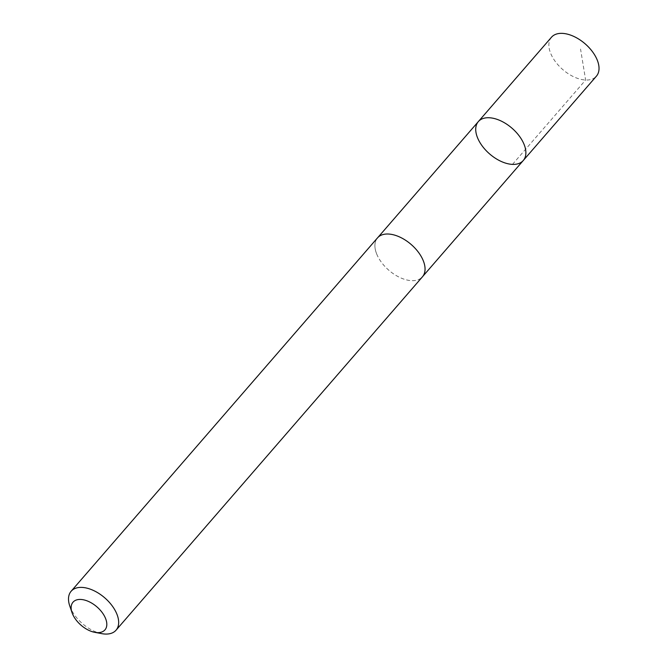 <?xml version="1.0" encoding="UTF-8"?>
<svg xmlns="http://www.w3.org/2000/svg" width="667" height="667" viewBox="0 0 667 667"><rect width="100%" height="100%" fill="white"/><g stroke="black" fill="none" stroke-linecap="round" stroke-linejoin="round"><path stroke-width="0.5" stroke-dasharray="3.33 2.5" d="M551.484 37.227A29.723 17.05 -139.1 0 0 550.625 53.252A29.723 17.05 -139.1 0 0 572.886 76.388A29.723 17.05 -139.1 0 0 596.406 76.171M376.663 253.902A29.707 17.042 -139.1 0 0 398.916 277.03A29.707 17.042 -139.1 0 0 422.419 276.813A29.707 17.042 -139.1 0 0 423.287 260.789A29.707 17.042 -139.1 0 0 401.034 237.669A29.707 17.042 -139.1 0 0 377.53 237.886A29.707 17.042 -139.1 0 0 376.663 253.902M523.253 160.53A29.715 17.042 40.9 0 1 499.733 160.747A29.715 17.042 40.9 0 1 477.48 137.619A29.715 17.042 40.9 0 1 478.347 121.594M377.922 237.435L377.53 237.886A29.723 17.05 -139.1 0 0 388.803 270.227A29.723 17.05 -139.1 0 0 422.436 276.822L422.82 276.355M69.727 605.844A29.723 17.05 -139.1 0 0 101.801 633.65M512.481 164.382L585.626 80.023L580.557 49.075"/><path stroke-width="1" d="M477.48 137.619A29.715 17.042 40.9 0 1 478.347 121.594A29.715 17.042 40.9 0 1 511.964 128.181A29.715 17.042 40.9 0 1 523.253 160.53A29.715 17.042 40.9 0 1 499.733 160.747A29.715 17.042 40.9 0 1 477.48 137.619M596.406 76.171A29.723 17.05 -139.1 0 0 597.273 60.138A29.723 17.05 -139.1 0 0 575.012 37.002A29.723 17.05 -139.1 0 0 551.484 37.227L478.347 121.594A29.715 17.042 40.9 0 1 511.964 128.181A29.715 17.042 40.9 0 1 523.253 160.53L596.406 76.171M94.822 632.341L101.801 633.65A29.723 17.05 -139.1 0 0 116.041 630.198L422.436 276.822A29.723 17.05 -139.1 0 0 423.303 260.797A29.723 17.05 -139.1 0 0 401.042 237.66A29.723 17.05 -139.1 0 0 377.514 237.877L71.127 591.254A29.723 17.05 -139.1 0 0 69.727 605.844L72.011 612.564A21.144 12.131 -139.1 0 0 94.822 632.341A21.144 12.131 -139.1 0 0 105.569 618.492A21.144 12.131 -139.1 0 0 82.941 599.7A21.144 12.131 -139.1 0 0 72.011 612.564M116.041 630.198A29.723 17.05 -139.1 0 0 116.908 614.174A29.723 17.05 -139.1 0 0 94.647 591.037A29.723 17.05 -139.1 0 0 71.127 591.254M422.82 276.355L523.253 160.53M377.922 237.435L478.347 121.594"/></g></svg>
